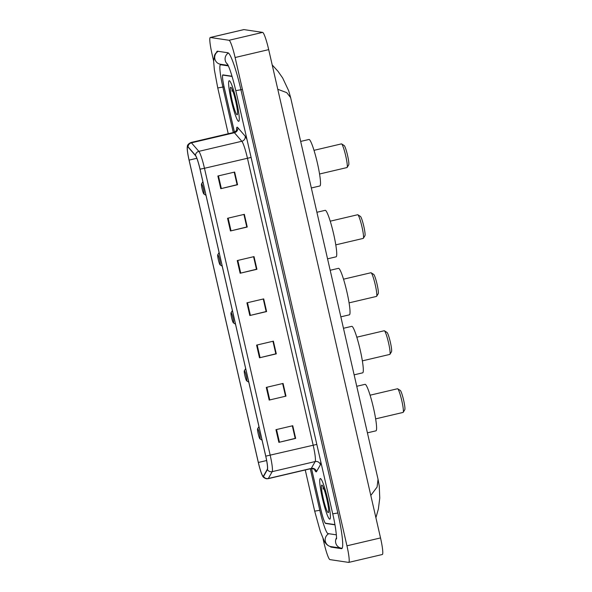 <?xml version="1.0" encoding="UTF-8"?>
<svg xmlns="http://www.w3.org/2000/svg" width="592" height="592" viewBox="0 0 592 592"><rect width="100%" height="100%" fill="white"/><g stroke="black" fill="none" stroke-linecap="round" stroke-linejoin="round"><path stroke-width="0.89" d="M232.027 76.25L222.94 74.888A13.024 1.539 -103.2 0 0 222.866 74.895A13.024 1.539 -103.2 0 0 224.198 87.327L234.484 132.223M311.503 468.524L321.123 510.519A13.024 1.539 -103.2 0 0 325.667 523.446L334.968 524.838M228.394 65.904L220.616 64.743A23.443 2.775 -103.2 0 0 220.483 64.75A23.443 2.775 -103.2 0 0 222.888 87.128L233.292 132.556M310.297 468.783L319.813 510.326A23.443 2.775 -103.2 0 0 327.99 533.592L336.36 534.842M323.025 538.639L323.876 542.368A17.368 2.057 -103.2 0 0 329.936 559.61L348.636 562.4A17.368 2.057 -103.2 0 0 348.732 562.4A17.368 2.057 -103.2 0 0 346.949 545.817L235.113 57.52A17.368 2.057 -103.2 0 0 229.052 40.278L210.36 37.488A17.368 2.057 -103.2 0 0 210.256 37.488A17.368 2.057 -103.2 0 0 212.047 54.072L213.631 60.991M348.732 562.4L382.314 554.512A17.368 2.057 -103.2 0 0 380.53 537.928L268.694 49.632A17.368 2.057 -103.2 0 0 262.633 32.39L243.934 29.6A17.368 2.057 -103.2 0 0 243.837 29.6L210.256 37.488M330.151 546.453A37.34 4.418 -103.2 0 0 331.091 547.119L341.48 548.673A37.34 4.418 -103.2 0 0 341.695 548.666A37.34 4.418 -103.2 0 0 337.854 513.02L240.929 89.829A37.34 4.418 -103.2 0 0 227.905 52.769L217.516 51.215A37.34 4.418 -103.2 0 0 217.301 51.223A37.34 4.418 -103.2 0 0 216.568 52.333M370.799 495.467L377.067 487.068L378.051 479.298L290.635 97.606L286.735 92.641L277.774 89.281M378.051 479.298L379.272 486.158L379.761 498.087L378.362 509.053L375.905 517.741M329.7 519.147A20.838 2.464 -103.2 0 0 329.818 519.147A20.838 2.464 -103.2 0 0 327.568 498.767A20.838 2.464 -103.2 0 0 320.405 478.565A20.838 2.464 -103.2 0 0 320.287 478.565A20.838 2.464 -103.2 0 0 322.544 498.945A20.838 2.464 -103.2 0 0 329.7 519.147A20.838 2.464 -103.2 0 0 329.818 519.147A20.838 2.464 -103.2 0 0 327.568 498.767A20.838 2.464 -103.2 0 0 320.405 478.565A20.838 2.464 -103.2 0 0 320.287 478.565A20.838 2.464 -103.2 0 0 322.544 498.945A20.838 2.464 -103.2 0 0 329.7 519.147M238.591 121.323A20.838 2.464 -103.2 0 0 238.709 121.323A20.838 2.464 -103.2 0 0 236.452 100.943A20.838 2.464 -103.2 0 0 229.289 80.741A20.838 2.464 -103.2 0 0 229.171 80.741A20.838 2.464 -103.2 0 0 231.428 101.121A20.838 2.464 -103.2 0 0 238.591 121.323A20.838 2.464 -103.2 0 0 238.709 121.323A20.838 2.464 -103.2 0 0 236.452 100.943A20.838 2.464 -103.2 0 0 229.289 80.741A20.838 2.464 -103.2 0 0 229.171 80.741A20.838 2.464 -103.2 0 0 231.428 101.121A20.838 2.464 -103.2 0 0 238.591 121.323M263.196 476.264A13.897 1.643 76.8 0 1 258.349 462.47L189.1 160.106A13.897 1.643 76.8 0 1 187.671 146.846A13.897 1.643 76.8 0 1 188.101 147.09L195.501 155.629A13.897 1.643 76.8 0 1 200 169.164L265.727 456.143A13.897 1.643 76.8 0 1 267.332 469.249L263.455 476.101A13.897 1.643 76.8 0 1 263.277 476.257A13.897 1.643 76.8 0 1 263.196 476.264M263.27 476.597A14.245 1.687 -103.2 0 0 263.536 476.434L267.414 469.589A14.245 1.687 -103.2 0 0 265.771 456.151L200.044 169.171A14.245 1.687 -103.2 0 0 195.434 155.296L188.027 146.757A14.245 1.687 -103.2 0 0 187.205 147.874A14.245 1.687 -103.2 0 0 189.055 160.099L258.304 462.463A14.245 1.687 -103.2 0 0 262.397 475.546A14.245 1.687 -103.2 0 0 263.27 476.597M232.086 76.464L222.932 75.095A13.024 1.539 -103.2 0 0 222.858 75.095A13.024 1.539 -103.2 0 0 224.198 87.527L234.439 132.245M311.459 468.531L321.019 510.297A13.024 1.539 -103.2 0 0 325.57 523.224L334.931 524.623M227.55 218.285L244.341 214.341L247.241 227.025L230.458 230.969L227.55 218.285M217.871 176.009L234.654 172.065L237.562 184.748L220.772 188.693L217.871 176.009M256.595 345.114L273.386 341.17L276.294 353.853L259.503 357.797L256.595 345.114M266.282 387.39L283.072 383.446L285.973 396.129L269.182 400.074L266.282 387.39M275.961 429.674L292.751 425.729L295.66 438.406L278.869 442.35L275.961 429.674M237.237 260.561L254.02 256.617L256.928 269.301L240.137 273.245L237.237 260.561M246.916 302.838L263.706 298.893L266.607 311.577L249.824 315.521L246.916 302.838M243.941 214.437L246.775 226.965L247.241 227.025M234.254 172.161L237.126 184.682L220.772 188.693M272.986 341.266L275.828 353.794M282.665 383.542L285.507 396.078M276.538 429.533L279.446 442.217L295.193 438.376L292.322 425.826L295.186 438.354M253.62 256.713L256.491 269.234L240.137 273.245M263.307 298.99L266.141 311.518M266.607 311.577L266.171 311.51M263.27 298.997L266.148 311.54L249.824 315.521M256.928 269.301L256.491 269.234M295.66 438.406L295.223 438.346M279.446 442.217L278.869 442.35M285.973 396.129L269.182 400.074M276.294 353.853L275.857 353.787M272.956 341.273L275.828 353.816L259.503 357.797M237.562 184.748L237.126 184.682M243.911 214.445L246.783 226.988L230.458 230.969M282.636 383.549L285.514 396.1M253.591 256.721L256.462 269.264M234.225 172.168L237.096 184.711M328.212 512.642A14.156 1.68 -103.2 0 0 328.464 512.494A14.156 1.68 -103.2 0 0 326.688 498.471A14.156 1.68 -103.2 0 0 322.033 485.129A14.156 1.68 -103.2 0 0 321.9 485.07A14.156 1.68 -103.2 0 0 323.269 498.59A14.156 1.68 -103.2 0 0 328.212 512.642M323.121 486.846L323.158 489.051L323.587 487.963M323.158 489.051L323.313 487.29M403.004 412.424A12.158 1.443 -103.2 0 0 403.078 412.424A12.158 1.443 -103.2 0 0 403.219 412.298A12.158 1.443 -103.2 0 0 401.694 400.259A12.158 1.443 -103.2 0 0 397.698 388.796A12.158 1.443 -103.2 0 0 397.58 388.752A12.158 1.443 -103.2 0 0 397.513 388.752L370.081 395.197M257.69 428.741A5.21 0.614 -103.2 0 0 257.594 428.793A5.21 0.614 -103.2 0 0 258.253 433.958A5.21 0.614 -103.2 0 0 259.962 438.864A5.21 0.614 -103.2 0 0 260.014 438.887A5.21 0.614 -103.2 0 0 259.511 433.914A5.21 0.614 -103.2 0 0 257.69 428.741M367.41 432.841L375.957 430.835A23.88 2.827 -103.2 0 0 373.374 407.488A23.88 2.827 -103.2 0 0 365.168 384.334A23.88 2.827 -103.2 0 0 365.035 384.341L356.747 386.287M403.219 412.298L404.795 409.716A9.99 1.184 -103.2 0 0 403.544 399.822A9.99 1.184 -103.2 0 0 400.266 390.409L397.698 388.796M389.721 354.423A12.158 1.443 -103.2 0 0 389.788 354.416A12.158 1.443 -103.2 0 0 389.936 354.297A12.158 1.443 -103.2 0 0 388.411 342.257A12.158 1.443 -103.2 0 0 384.415 330.795A12.158 1.443 -103.2 0 0 384.297 330.743A12.158 1.443 -103.2 0 0 384.23 330.75L356.798 337.196M244.407 370.74A5.21 0.614 -103.2 0 0 244.311 370.792A5.21 0.614 -103.2 0 0 244.97 375.95A5.21 0.614 -103.2 0 0 246.679 380.863A5.21 0.614 -103.2 0 0 246.731 380.885A5.21 0.614 -103.2 0 0 246.22 375.913A5.21 0.614 -103.2 0 0 244.407 370.74M354.127 374.84L362.674 372.834A23.88 2.827 -103.2 0 0 360.091 349.487A23.88 2.827 -103.2 0 0 351.885 326.333A23.88 2.827 -103.2 0 0 351.752 326.34L343.464 328.286M389.936 354.297L391.512 351.715A9.99 1.184 -103.2 0 0 390.261 341.821A9.99 1.184 -103.2 0 0 386.976 332.408L384.415 330.795M376.438 296.414A12.158 1.443 -103.2 0 0 376.505 296.414A12.158 1.443 -103.2 0 0 376.653 296.289A12.158 1.443 -103.2 0 0 375.128 284.249A12.158 1.443 -103.2 0 0 371.132 272.794A12.158 1.443 -103.2 0 0 371.014 272.742A12.158 1.443 -103.2 0 0 370.947 272.742L343.515 279.187M231.117 312.731A5.21 0.614 -103.2 0 0 231.028 312.791A5.21 0.614 -103.2 0 0 231.679 317.948A5.21 0.614 -103.2 0 0 233.396 322.862A5.21 0.614 -103.2 0 0 233.448 322.877A5.21 0.614 -103.2 0 0 232.937 317.904A5.21 0.614 -103.2 0 0 231.117 312.731M340.844 316.838L349.384 314.826A23.88 2.827 -103.2 0 0 346.808 291.479A23.88 2.827 -103.2 0 0 338.602 268.331A23.88 2.827 -103.2 0 0 338.461 268.331L330.181 270.278M376.653 296.289L378.229 293.706A9.99 1.184 -103.2 0 0 376.971 283.82A9.99 1.184 -103.2 0 0 373.693 274.399L371.132 272.794M363.148 238.413A12.158 1.443 -103.2 0 0 363.222 238.413A12.158 1.443 -103.2 0 0 363.37 238.287A12.158 1.443 -103.2 0 0 361.838 226.248A12.158 1.443 -103.2 0 0 357.849 214.785A12.158 1.443 -103.2 0 0 357.731 214.741A12.158 1.443 -103.2 0 0 357.657 214.741L330.232 221.186M217.834 254.73A5.21 0.614 -103.2 0 0 217.745 254.782A5.21 0.614 -103.2 0 0 218.396 259.947A5.21 0.614 -103.2 0 0 220.106 264.853A5.21 0.614 -103.2 0 0 220.157 264.876A5.21 0.614 -103.2 0 0 219.654 259.903A5.21 0.614 -103.2 0 0 217.834 254.73M327.561 258.83L336.101 256.824A23.88 2.827 -103.2 0 0 333.518 233.477A23.88 2.827 -103.2 0 0 325.319 210.323A23.88 2.827 -103.2 0 0 325.178 210.33L316.898 212.276M363.37 238.287L364.946 235.705A9.99 1.184 -103.2 0 0 363.688 225.811A9.99 1.184 -103.2 0 0 360.41 216.398L357.849 214.785M346.919 167.558A12.158 1.443 -103.2 0 0 346.993 167.558A12.158 1.443 -103.2 0 0 347.141 167.432A12.158 1.443 -103.2 0 0 345.61 155.393A12.158 1.443 -103.2 0 0 341.621 143.93A12.158 1.443 -103.2 0 0 341.503 143.886A12.158 1.443 -103.2 0 0 341.429 143.886L314.004 150.331M201.606 183.875A5.21 0.614 -103.2 0 0 201.517 183.927A5.21 0.614 -103.2 0 0 202.168 189.085A5.21 0.614 -103.2 0 0 203.877 193.998A5.21 0.614 -103.2 0 0 203.929 194.021A5.21 0.614 -103.2 0 0 203.426 189.048A5.21 0.614 -103.2 0 0 201.606 183.875M311.333 187.975L319.872 185.969A23.88 2.827 -103.2 0 0 317.29 162.622A23.88 2.827 -103.2 0 0 309.091 139.468A23.88 2.827 -103.2 0 0 308.95 139.475L300.669 141.421M347.141 167.432L348.718 164.85A9.99 1.184 -103.2 0 0 347.46 154.956A9.99 1.184 -103.2 0 0 344.181 145.543L341.621 143.93M237.096 114.818A14.156 1.68 -103.2 0 0 237.348 114.67A14.156 1.68 -103.2 0 0 235.572 100.647A14.156 1.68 -103.2 0 0 230.917 87.305A14.156 1.68 -103.2 0 0 230.784 87.246A14.156 1.68 -103.2 0 0 232.16 100.766A14.156 1.68 -103.2 0 0 237.096 114.818M232.005 89.022L232.049 91.227L232.471 90.132M232.049 91.227L232.197 89.466M228.246 133.74L217.76 87.956L224.042 86.854M218.233 51.319A6.949 6.889 98.5 0 0 220.557 64.254L228.164 65.394M228.401 53.006A6.949 6.889 98.5 0 0 227.654 64.365M242.431 89.473L235.801 90.657L332.726 513.849C336.123 527.849 336.9 540.104 336.463 538.824M337.847 512.998L332.726 513.849M342.161 548.259L341.421 548.192A6.949 6.889 -81.5 0 1 336.508 537.81M341.421 548.192L331.032 546.638A6.949 6.889 -81.5 0 1 328.715 533.703M331.032 546.638C328.279 546.157 326.014 544.307 324.231 541.088L320.309 531.512L314.685 511.148L319.806 510.304M243.934 29.6L210.36 37.488M262.633 32.39L229.052 40.278M268.694 49.632L235.113 57.52M380.53 537.928L346.949 545.817M326.199 523.321L325.667 523.446M341.887 548.577L341.48 548.673M332.334 546.83L331.091 547.119M221.852 64.454L220.616 64.743M258.349 462.47L266.637 460.524M236.504 130.366A21.712 2.568 76.8 0 1 237.207 127.199A21.712 2.568 76.8 0 1 237.755 127.591L245.162 136.13A21.712 2.568 76.8 0 1 247.056 139.793M188.027 146.757A4.344 4.203 -40.9 0 1 191.438 142.827L234.417 132.726A17.368 2.057 -103.2 0 0 233.981 132.416A17.368 2.057 -103.2 0 0 233.884 132.416C236.326 130.788 237.259 129.937 236.682 129.863L236.637 130.521M200.044 169.171L204.469 168.283L270.196 455.263A17.368 2.057 76.8 0 1 272.202 471.646L268.317 478.499A17.368 2.057 76.8 0 1 268.095 478.691L311.074 468.598A17.368 2.057 -103.2 0 0 311.296 468.398L315.181 461.553A17.368 2.057 -103.2 0 0 313.168 445.169L247.441 158.19A17.368 2.057 -103.2 0 0 241.825 141.266L234.417 132.726A4.344 4.203 139.1 0 0 237.755 127.591M263.536 476.434A4.344 4.277 -150.5 0 0 268.317 478.499L311.296 468.398A4.344 4.277 29.5 0 1 316.542 471.595A21.712 2.568 76.8 0 1 314.337 469.271M316.824 444.4L265.771 456.151M195.434 155.296A4.344 4.203 -40.9 0 1 198.845 151.36A17.368 2.057 76.8 0 1 204.469 168.283L251.097 157.42M320.716 461.405A21.712 2.568 76.8 0 1 320.42 464.742A4.344 4.277 29.5 0 0 315.181 461.553L272.202 471.646A4.344 4.277 -150.5 0 1 267.414 469.589M187.205 147.874C187.664 146.342 186.302 144.959 190.905 142.517A17.368 2.057 76.8 0 1 191.438 142.827L198.845 151.36L241.825 141.266A4.344 4.203 139.1 0 0 245.162 136.13M320.42 464.742L316.542 471.595M222.932 75.095L223.465 74.969M189.1 160.106L196.84 158.286M247.493 302.704L250.394 315.388M257.172 344.981L260.08 357.664M266.859 387.257L269.76 399.94M237.806 260.428L240.715 273.104M228.127 218.152L231.028 230.828M218.448 175.876L221.349 188.552M314.685 511.148L305.25 469.967M227.387 63.914C229.777 68.287 232.589 77.197 235.801 90.657M218.048 51.297L215.688 53.258L214.556 55.167L213.631 61.309L214.378 69.9L217.76 87.956M221.785 64.439L220.483 64.75M290.635 97.606L288.681 90.776L282.673 77.996L277.996 71.299L272.202 64.942M262.397 475.546C262.841 477.004 264.173 478.077 266.393 478.765L268.095 478.691M222.858 75.095L223.421 74.962M190.905 142.517L233.884 132.416M314.715 469.641C315.21 469.323 313.997 468.975 311.074 468.598M259.962 438.864L262.071 440.196M257.594 428.793L258.956 426.573M403.078 412.424L375.646 418.87M246.679 380.863L248.788 382.195M244.311 370.792L245.665 368.564M389.788 354.416L362.356 360.861M233.396 322.862L235.505 324.187M231.028 312.791L232.382 310.563M376.505 296.414L349.073 302.86M220.106 264.853L222.222 266.185M217.745 254.782L219.099 252.562M363.222 238.413L335.79 244.859M203.877 193.998L205.994 195.33M201.517 183.927L202.871 181.707M346.993 167.558L319.562 173.996"/></g></svg>
